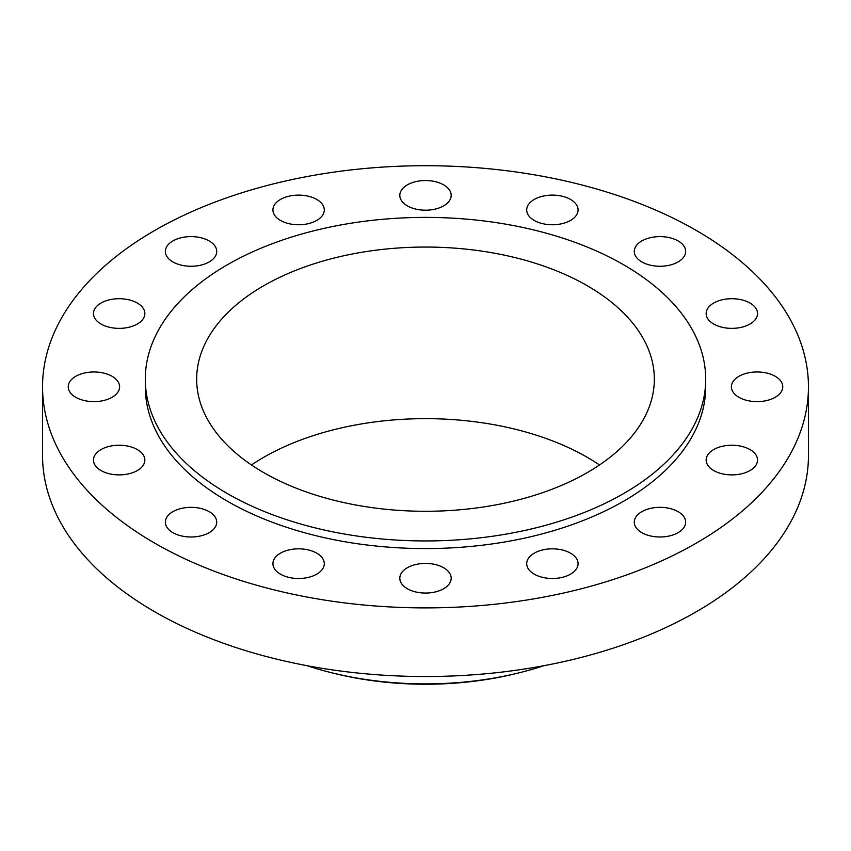<?xml version="1.0" encoding="UTF-8"?>
<svg xmlns="http://www.w3.org/2000/svg" width="851" height="851" viewBox="0 0 851 851"><rect width="100%" height="100%" fill="white"/><g stroke="black" fill="none" stroke-linecap="round" stroke-linejoin="round"><path stroke-width="1.28" d="M775.24 376.312A25.69 14.829 0 0 0 747.252 373.1A25.69 14.829 0 0 0 731.392 386.801A25.69 14.829 0 0 0 738.913 397.289A25.69 14.829 0 0 0 766.911 400.502A25.69 14.829 0 0 0 782.76 386.801A25.69 14.829 0 0 0 775.24 376.312M749.997 449.573A25.69 14.829 0 0 0 722.01 446.36A25.69 14.829 0 0 0 706.149 460.061A25.69 14.829 0 0 0 713.681 470.539A25.69 14.829 0 0 0 741.668 473.762A25.69 14.829 0 0 0 757.528 460.061A25.69 14.829 0 0 0 749.997 449.573M678.119 511.674A25.69 14.829 0 0 0 650.132 508.462A25.69 14.829 0 0 0 634.272 522.163A25.69 14.829 0 0 0 641.803 532.652A25.69 14.829 0 0 0 669.79 535.864A25.69 14.829 0 0 0 685.651 522.163A25.69 14.829 0 0 0 678.119 511.674M570.553 553.171A25.69 14.829 0 0 0 542.555 549.959A25.69 14.829 0 0 0 526.705 563.66A25.69 14.829 0 0 0 534.226 574.148A25.69 14.829 0 0 0 562.224 577.361A25.69 14.829 0 0 0 578.074 563.66A25.69 14.829 0 0 0 570.553 553.171M443.658 567.745A25.69 14.829 0 0 0 415.671 564.532A25.69 14.829 0 0 0 399.81 578.233A25.69 14.829 0 0 0 407.342 588.722A25.69 14.829 0 0 0 435.329 591.934A25.69 14.829 0 0 0 451.19 578.233A25.69 14.829 0 0 0 443.658 567.745M316.774 553.171A25.69 14.829 0 0 0 288.776 549.959A25.69 14.829 0 0 0 272.926 563.66A25.69 14.829 0 0 0 280.447 574.148A25.69 14.829 0 0 0 308.445 577.361A25.69 14.829 0 0 0 324.295 563.66A25.69 14.829 0 0 0 316.774 553.171M209.197 511.674A25.69 14.829 0 0 0 181.21 508.462A25.69 14.829 0 0 0 165.349 522.163A25.69 14.829 0 0 0 172.881 532.652A25.69 14.829 0 0 0 200.868 535.864A25.69 14.829 0 0 0 216.728 522.163A25.69 14.829 0 0 0 209.197 511.674M137.319 449.573A25.69 14.829 0 0 0 109.332 446.36A25.69 14.829 0 0 0 93.472 460.061A25.69 14.829 0 0 0 101.003 470.539A25.69 14.829 0 0 0 128.99 473.762A25.69 14.829 0 0 0 144.851 460.061A25.69 14.829 0 0 0 137.319 449.573M112.087 376.312A25.69 14.829 0 0 0 84.089 373.1A25.69 14.829 0 0 0 68.24 386.801A25.69 14.829 0 0 0 75.76 397.289A25.69 14.829 0 0 0 103.748 400.502A25.69 14.829 0 0 0 119.608 386.801A25.69 14.829 0 0 0 112.087 376.312M137.319 303.052A25.69 14.829 0 0 0 109.332 299.839A25.69 14.829 0 0 0 93.472 313.54A25.69 14.829 0 0 0 101.003 324.029A25.69 14.829 0 0 0 128.99 327.241A25.69 14.829 0 0 0 144.851 313.54A25.69 14.829 0 0 0 137.319 303.052M209.197 240.95A25.69 14.829 0 0 0 181.21 237.737A25.69 14.829 0 0 0 165.349 251.439A25.69 14.829 0 0 0 172.881 261.917A25.69 14.829 0 0 0 200.868 265.14A25.69 14.829 0 0 0 216.728 251.439A25.69 14.829 0 0 0 209.197 240.95M316.774 199.453A25.69 14.829 0 0 0 288.776 196.241A25.69 14.829 0 0 0 272.926 209.931A25.69 14.829 0 0 0 280.447 220.42A25.69 14.829 0 0 0 308.445 223.632A25.69 14.829 0 0 0 324.295 209.931A25.69 14.829 0 0 0 316.774 199.453M443.658 184.88A25.69 14.829 0 0 0 415.671 181.667A25.69 14.829 0 0 0 399.81 195.368A25.69 14.829 0 0 0 407.342 205.846A25.69 14.829 0 0 0 435.329 209.069A25.69 14.829 0 0 0 451.19 195.368A25.69 14.829 0 0 0 443.658 184.88M570.553 199.453A25.69 14.829 0 0 0 542.555 196.241A25.69 14.829 0 0 0 526.705 209.931A25.69 14.829 0 0 0 534.226 220.42A25.69 14.829 0 0 0 562.224 223.632A25.69 14.829 0 0 0 578.074 209.931A25.69 14.829 0 0 0 570.553 199.453M749.997 303.052A25.69 14.829 0 0 0 722.01 299.839A25.69 14.829 0 0 0 706.149 313.54A25.69 14.829 0 0 0 713.681 324.029A25.69 14.829 0 0 0 741.668 327.241A25.69 14.829 0 0 0 757.528 313.54A25.69 14.829 0 0 0 749.997 303.052M678.119 240.95A25.69 14.829 0 0 0 650.132 237.737A25.69 14.829 0 0 0 634.272 251.439A25.69 14.829 0 0 0 641.803 261.917A25.69 14.829 0 0 0 669.79 265.14A25.69 14.829 0 0 0 685.651 251.439A25.69 14.829 0 0 0 678.119 240.95M307.137 665.705A238.174 137.511 0 0 0 332.996 673.088L335.72 673.758A231.174 133.469 0 0 0 515.28 673.758L518.004 673.088A238.174 137.511 0 0 0 543.863 665.705M332.996 673.088A238.174 137.511 0 0 0 518.004 673.088M42.55 386.801L42.55 455.434A382.95 221.09 0 0 0 154.712 611.773A382.95 221.09 0 0 0 572.053 659.695A382.95 221.09 0 0 0 808.45 455.434L808.45 386.801A382.95 221.09 0 0 0 696.288 230.461A382.95 221.09 0 0 0 278.947 182.539A382.95 221.09 0 0 0 42.55 386.801A382.95 221.09 0 0 0 154.712 543.14A382.95 221.09 0 0 0 572.053 591.062A382.95 221.09 0 0 0 808.45 386.801M145.298 379.174L145.298 386.801A280.202 161.775 0 0 0 227.366 501.196A280.202 161.775 0 0 0 532.726 536.258A280.202 161.775 0 0 0 705.702 386.801L705.702 379.174A280.202 161.775 0 0 0 623.634 264.778A280.202 161.775 0 0 0 318.274 229.706A280.202 161.775 0 0 0 145.298 379.174A280.202 161.775 0 0 0 227.366 493.569A280.202 161.775 0 0 0 532.726 528.631A280.202 161.775 0 0 0 705.702 379.174M587.307 285.755A228.834 132.118 0 0 0 337.932 257.108A228.834 132.118 0 0 0 196.666 379.174A228.834 132.118 0 0 0 263.693 472.592A228.834 132.118 0 0 0 513.068 501.228A228.834 132.118 0 0 0 654.334 379.174A228.834 132.118 0 0 0 587.307 285.755M599.519 464.965A228.834 132.118 0 0 0 587.307 457.349A228.834 132.118 0 0 0 251.481 464.965"/></g></svg>
